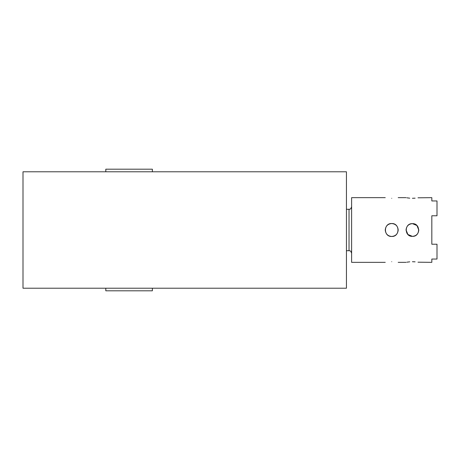 <?xml version="1.0" encoding="UTF-8"?>
<svg xmlns="http://www.w3.org/2000/svg" width="460" height="460" viewBox="0 0 460 460"><rect width="100%" height="100%" fill="white"/><g stroke="black" fill="none" stroke-linecap="round" stroke-linejoin="round"><path stroke-width="0.69" d="M346.438 288.219L23 288.219L23 171.781L346.438 171.781L346.438 288.219M152.375 171.781L152.375 169.194L105.8 169.194L105.8 171.781M105.8 288.219L105.8 290.806L152.375 290.806L152.375 288.219M391.719 236.469C395.652 236.089 397.808 233.933 398.187 230C397.808 233.933 395.652 236.089 391.719 236.469C387.786 236.089 385.629 233.933 385.25 230C385.629 233.933 387.786 236.089 391.719 236.469C400.062 236.877 400.068 223.129 391.719 223.531C395.652 223.911 397.808 226.067 398.187 230C397.808 226.067 395.652 223.911 391.719 223.531C387.786 223.911 385.629 226.067 385.25 230C385.629 226.067 387.786 223.911 391.719 223.531C383.375 223.123 383.37 236.871 391.719 236.469L391.73 236.469M412.419 236.365L409.135 235.451L412.419 236.365C416.283 235.986 418.404 233.87 418.784 230C418.404 233.87 416.283 235.986 412.419 236.365C420.63 236.762 420.624 223.238 412.419 223.635C408.555 224.014 406.433 226.13 406.053 230C406.433 226.13 408.555 224.014 412.419 223.635L415.702 224.549L412.419 223.635C404.208 223.238 404.213 236.762 412.419 236.365L407.899 234.479L406.053 229.942M406.893 233.151L406.059 230.08L406.893 233.151M417.944 226.849L418.778 229.919L417.944 226.849M418.784 230.058L416.938 225.521L412.419 223.635M417.99 197.806L431.825 197.656L431.825 200.957L437 200.957L437 215.769L431.825 215.769L431.825 244.231L437 244.231L437 259.043L431.825 259.043L431.825 262.344L417.99 262.194M412.419 261.711C420.63 262.401 420.63 262.401 412.419 261.711C404.208 262.401 404.208 262.401 412.419 261.711L415.098 261.826M406.847 262.194L409.733 261.826M391.719 261.688C383.37 262.401 383.37 262.401 391.719 261.688C400.068 262.401 400.068 262.401 391.719 261.688C400.068 262.401 400.068 262.401 391.719 261.688M412.419 198.289C404.208 197.599 404.208 197.599 412.419 198.289C420.63 197.599 420.63 197.599 412.419 198.289L415.098 198.174M406.847 197.806L409.733 198.174M391.719 198.312C400.068 197.599 400.068 197.599 391.719 198.312C383.37 197.599 383.37 197.599 391.719 198.312M385.25 262.344L351.612 262.344L351.612 197.656L385.25 197.656M351.612 253.287C350.393 249.757 349.801 251.2 349.025 250.7L349.025 209.3C349.79 208.805 350.382 210.249 351.612 206.712M406.053 197.656L398.187 197.656M406.053 262.344L398.187 262.344M349.025 209.3L346.438 209.3M349.025 250.7L346.438 250.7"/></g></svg>
